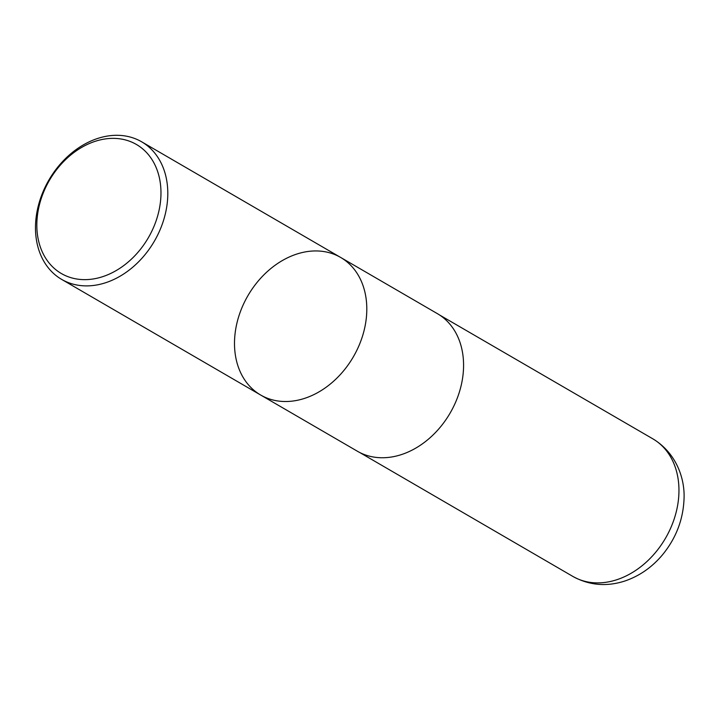 <?xml version="1.0" encoding="UTF-8"?>
<svg xmlns="http://www.w3.org/2000/svg" width="720" height="720" viewBox="0 0 720 720"><rect width="100%" height="100%" fill="white"/><g stroke="black" fill="none" stroke-linecap="round" stroke-linejoin="round"><path stroke-width="1.08" d="M37.323 216.387A74.637 57.177 120.2 0 1 136.395 144.459A74.637 57.177 120.2 0 1 122.958 266.148A74.637 57.177 120.2 0 1 37.323 216.387M36 218.475A79.578 60.957 120.2 0 1 141.615 141.786A79.578 60.957 120.2 0 1 154.341 241.218A79.578 60.957 120.2 0 1 61.659 279.396A79.578 60.957 120.2 0 1 36 218.475M366.282 318.348A79.578 60.957 -59.8 0 0 340.623 257.427A79.578 60.957 120.2 0 1 366.282 318.348A79.578 60.957 120.2 0 1 260.667 395.028A79.578 60.957 -59.8 0 0 366.282 318.348M437.391 313.65A79.578 60.957 120.2 0 1 450.117 413.082A79.578 60.957 120.2 0 1 357.435 451.26L260.667 395.028A79.578 60.957 120.2 0 1 235.017 334.107A79.578 60.957 120.2 0 1 340.623 257.427L437.391 313.65M652.761 438.786A79.578 60.957 120.2 0 1 665.496 538.227A79.578 60.957 120.2 0 1 572.805 576.396C589.176 585.378 606.501 586.926 624.78 581.04C639.612 575.973 652.284 567.117 662.787 554.463C675.936 538.245 683.01 519.993 684 499.698C685.242 478.89 676.404 452.952 652.761 438.786L439.524 314.964M61.659 279.396L260.667 395.028M141.615 141.786L340.623 257.427M359.631 452.457L572.805 576.396"/></g></svg>
